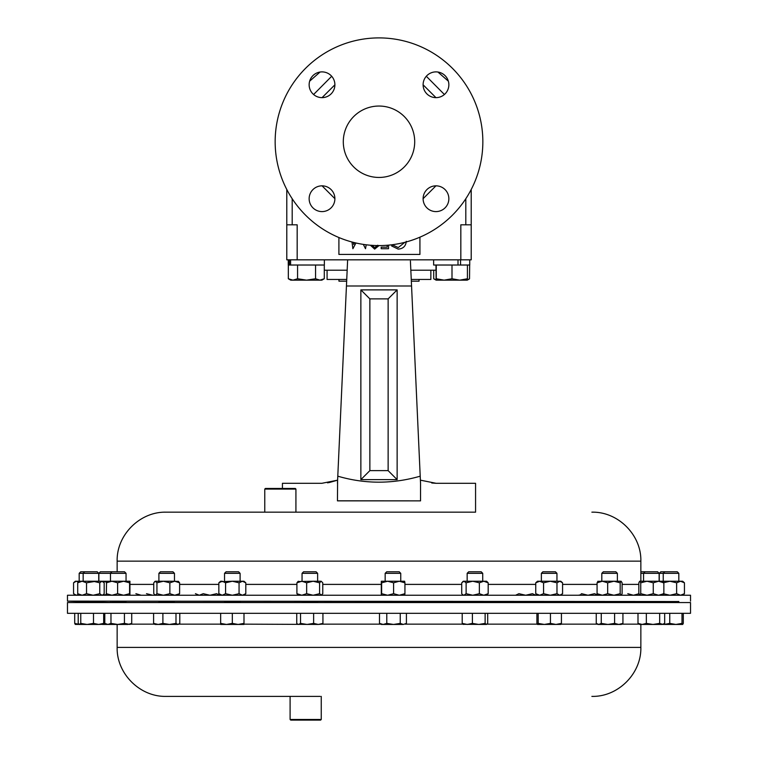 <?xml version="1.0" encoding="UTF-8"?>
<svg xmlns="http://www.w3.org/2000/svg" width="758" height="758" viewBox="0 0 758 758"><rect width="100%" height="100%" fill="white"/><g stroke="black" fill="none" stroke-linecap="round" stroke-linejoin="round"><path stroke-width="1.14" d="M541.373 573.323L556.95 573.323L555.406 571.769L542.918 571.769L541.373 573.323L541.373 581.244M601.805 573.323L617.382 573.323L615.837 571.769L603.349 571.769L601.805 573.323L601.805 581.244M645.096 571.769L643.551 573.323L659.128 573.323L657.584 571.769L640.851 571.769M639.667 595.248L638.833 593.685L638.833 582.807L639.667 581.244L647 581.244L653.263 582.807L658.56 581.244L663.856 582.807L663.856 593.685L658.56 595.248L653.263 593.685L647 595.248L640.747 593.685L640.747 582.807L647 581.244L680.532 581.244L684.446 582.807L684.446 593.685L680.532 595.248L676.629 593.685L669.92 595.248L663.212 593.685M664.785 571.769L663.241 573.323L678.817 573.323L677.264 571.769L660.815 571.769L659.261 573.323L659.261 581.244M240.106 602.553L240.106 601.89L228.433 601.482L224.539 601.615L224.539 602.553M385.168 573.323L400.745 573.323L399.201 571.769L386.722 571.769L385.168 573.323L385.168 581.244M393.601 593.685L399.267 595.248L404.933 593.685L404.933 582.807L399.267 581.244L387.613 581.244L393.601 582.807L393.601 593.685L387.613 595.248L381.625 593.685L381.302 595.248L381.302 581.244L387.613 581.244L381.625 582.807L381.625 593.685M112.013 571.769L110.469 573.323L126.046 573.323L124.492 571.769L100.416 571.769L98.872 573.323L98.872 581.244M106.272 593.685L111.947 595.248L117.613 593.685L117.613 582.807L111.947 581.244L106.575 581.253L106.309 595.248M399.513 601.89L386.409 601.615L385.168 601.767L385.168 602.553M482.732 602.553L482.732 601.663L469.846 601.615L467.155 601.843L467.155 602.553M84.707 571.769L83.162 573.323L98.739 573.323L97.185 571.769L80.736 571.769L79.183 573.323L79.183 581.244M78.349 582.059L76.359 581.244L83.162 581.244L83.162 573.323L79.183 573.323M610.702 601.89C619.911 601.492 619.172 601.407 608.485 601.615L601.805 601.966L601.805 602.553M659.128 602.553L659.128 601.501L652.449 601.615C641.77 602.013 641.031 602.098 650.231 601.89M552.402 601.89C559.376 601.492 557.225 601.407 545.931 601.615L541.373 601.909L541.373 602.553M338.959 279.456L338.959 281.18L346.671 281.18M411.547 285.794L411.329 281.18L419.041 281.18L419.041 279.456M295.923 489.071L264.769 489.071L265.395 488.455L295.307 488.455L295.923 489.071L295.923 512.171L475.569 512.171L475.569 483.301L436.106 483.301L420.396 480.165L420.216 476.176L420.538 483.301L411.556 286.003L346.444 286.003L337.604 480.165L321.894 483.301L282.431 483.301L282.431 488.455M329.673 482.429L337.604 480.165L337.462 500.867L420.538 500.867L337.462 500.801M67.471 613.307L690.529 613.307L690.529 602.553L67.471 602.553L67.471 613.307M640.851 624.44L640.851 647.408L117.149 647.408C116.476 673.578 139.955 697.057 166.125 696.384L320.132 696.384M321.25 719.475L320.625 720.1L290.721 720.1L290.096 719.475L321.25 719.475L321.25 696.384M290.096 719.475L290.096 696.384L299.884 696.384M159.218 601.615L174.16 601.89L174.473 602.553M83.162 602.553L83.162 601.482L98.739 602.023L98.739 602.553M111.701 601.615L124.805 601.89L126.046 601.994L126.046 602.553M302.054 602.477L240.106 602.477M224.539 602.477L174.473 602.477M158.905 602.477L126.046 602.477M643.551 602.477L617.382 602.477M601.805 602.477L556.95 602.477M541.373 602.477L482.732 602.477M467.155 602.477L400.745 602.477M385.168 602.477L317.63 602.477M475.569 512.171L282.431 512.171M690.529 601.122L690.529 595.248L67.471 595.248L67.471 601.122L678.817 601.53M93.158 581.244L101.979 581.244L99.772 582.807L93.158 581.244L82.129 581.244L86.535 582.807L96.048 581.244M110.469 581.244L110.469 573.323L98.872 573.323M678.817 602.553L678.817 601.482L667.789 601.89M317.308 601.89L302.366 601.615L302.054 602.553M158.905 573.323L160.45 571.769L172.928 571.769L174.473 573.323L158.905 573.323L158.905 581.244M467.155 573.323L468.709 571.769L481.188 571.769L482.732 573.323L467.155 573.323L467.155 581.244M110.469 602.477L98.739 602.212M224.539 573.323L226.083 571.769L238.562 571.769L240.106 573.323L224.539 573.323L224.539 581.244M240.106 573.323L240.106 581.244M302.054 573.323L303.598 571.769L316.077 571.769L317.63 573.323L302.054 573.323L302.054 581.244M322.017 211.596A12.877 12.877 0 0 0 334.894 198.719A12.877 12.877 0 0 0 322.017 185.843A12.877 12.877 0 0 0 309.141 198.719A12.877 12.877 0 0 0 322.017 211.596M435.983 211.596A12.877 12.877 0 0 0 448.859 198.719A12.877 12.877 0 0 0 435.983 185.843A12.877 12.877 0 0 0 423.106 198.719A12.877 12.877 0 0 0 435.983 211.596M435.983 97.64A12.877 12.877 0 0 0 448.859 84.763A12.877 12.877 0 0 0 435.983 71.887A12.877 12.877 0 0 0 423.106 84.763A12.877 12.877 0 0 0 435.983 97.64M322.017 97.64A12.877 12.877 0 0 0 334.894 84.763A12.877 12.877 0 0 0 322.017 71.887A12.877 12.877 0 0 0 309.141 84.763A12.877 12.877 0 0 0 322.017 97.64M379 177.448A35.702 35.702 0 0 0 414.702 141.746A35.702 35.702 0 0 0 379 106.044A35.702 35.702 0 0 0 343.298 141.746A35.702 35.702 0 0 0 379 177.448M379 245.583A103.846 103.846 0 0 1 275.154 141.746A103.846 103.846 0 0 1 379 37.9A103.846 103.846 0 0 1 482.846 141.746A103.846 103.846 0 0 1 379 245.583M334.894 198.672L322.065 185.843M435.935 185.843L423.106 198.672M423.106 84.811L435.935 97.64M322.065 97.64L334.894 84.811M288.324 265.025L288.324 278.755L290.731 280.147L298.747 280.147M292.948 280.147L321.885 280.147L324.291 278.755L319.923 280.147L315.555 278.755L306.564 280.147L297.572 278.755L292.948 280.147L288.324 278.755M460.826 259.833L460.826 224.813L471.211 224.813L471.211 259.833L286.789 259.833L286.789 224.813L297.174 224.813L297.174 259.833M297.572 265.025L297.572 278.755M315.555 265.025L315.555 278.755M324.291 265.025L324.291 278.755M290.598 259.833L290.598 265.025L288.258 265.025L288.258 259.833L288.258 265.025M290.598 265.025L324.358 265.025L324.358 259.833M560.835 595.248L562.578 593.685L562.578 582.807L559.783 581.244L550.27 581.244L556.978 582.807L556.978 593.685L550.27 595.248L543.562 593.685L539.658 595.248L535.745 593.685L535.745 582.807L539.658 581.244L550.27 581.244L543.562 582.807L543.562 593.685M556.978 582.807L559.783 581.244L560.835 581.244L562.578 582.807M535.745 582.807L537.488 581.244L539.658 581.244L543.562 582.807M562.578 593.685L559.783 595.248L556.978 593.685M537.488 595.248L535.745 593.685M663.241 581.244L663.241 573.323L659.261 573.323M621.266 595.248L622.11 593.685L622.11 582.807L621.143 581.244L613.933 581.244L620.186 582.807L620.186 593.685L613.933 595.248L607.679 593.685L602.373 595.248L597.077 593.685L597.077 582.807L602.373 581.244L613.933 581.244L607.679 582.807L607.679 593.685M621.143 581.244L620.186 582.807M597.797 581.348L602.373 581.244L607.679 582.807M621.143 595.248L620.186 593.685M598.043 595.248L597.077 593.685M598.043 581.244L597.077 582.807M627.766 593.685L633.432 595.248L639.108 593.685M653.263 582.807L653.263 593.685M662.89 581.244L663.856 582.807M662.89 595.248L663.856 593.685M639.79 595.248L640.747 593.685M639.79 581.244L640.747 582.807M684.446 582.807L682.702 581.244L680.532 581.244L676.629 582.807L676.629 593.685M663.212 582.807L669.92 581.244L676.629 582.807M682.702 595.248L684.446 593.685M232.327 623.398L226.49 624.44L220.654 623.398L220.654 624.44L238.154 624.44L232.327 623.398L232.327 613.307M220.654 613.307L220.654 623.398M243.991 623.398L238.154 624.44L243.991 624.44L243.991 613.307M393.601 582.807L399.267 581.244L404.63 581.244L404.933 582.807M381.302 581.244L381.625 582.807M404.933 593.685L404.62 595.248M106.272 582.807L111.947 581.244L129.931 581.244L129.931 595.248M117.613 593.685L123.601 595.248L129.59 593.685L129.912 595.248M117.613 582.807L123.601 581.244L129.59 582.807L129.59 593.685M129.59 582.807L129.912 581.244M400.243 623.398L393.516 624.44L386.779 623.398L383.141 624.44L379.493 623.398L381.283 624.44L403.332 624.44L400.243 623.398L400.243 613.307M386.779 613.307L386.779 623.398M406.421 623.398L403.332 624.44L406.421 623.398L406.421 613.307M379.493 613.307L379.493 623.398M485.129 613.307L485.129 623.398L478.762 624.44L472.395 623.398L467.307 624.44L462.209 623.398L463.489 624.44M472.395 613.307L472.395 623.398M487.688 613.307L487.688 623.398L486.409 624.44L485.129 623.398M462.209 613.307L462.209 623.398M463.062 624.317L486.409 624.44M73.554 582.807L76.359 581.244L75.298 581.244L73.554 582.807L73.554 593.685L76.359 595.248L78.349 594.424M75.298 595.248L73.554 593.685M135.89 593.685L141.196 595.248M146.493 593.685L152.746 595.248M622.934 613.307L622.934 623.398L618.765 624.44L614.605 623.398L607.935 624.44L601.265 623.398L598.754 624.44L596.252 623.398L596.252 613.307M614.605 613.307L614.605 623.398M596.252 623.398L597.92 624.44L621.266 624.44L622.934 623.398M601.265 613.307L601.265 623.398M664.681 623.398L663.013 624.44L659.668 623.398L652.998 624.44L646.337 623.398L642.168 624.44L637.999 623.398L639.667 624.44L662.179 624.44L664.681 623.398L664.681 613.307M659.668 613.307L659.668 623.398M637.999 613.307L637.999 623.398M646.337 613.307L646.337 623.398M561.422 613.307L561.422 623.398L555.936 624.44L550.441 623.398L544.31 624.44L538.18 623.398L537.488 624.44L536.901 623.398L536.901 613.307M550.441 613.307L550.441 623.398M560.778 624.44L561.422 623.398M538.18 613.307L538.18 623.398M537.488 624.44L560.892 624.412M295.923 512.171L166.125 512.171C139.955 511.498 116.476 534.977 117.149 561.138L117.149 571.769M110.971 613.307L110.971 623.398L107.882 624.44L104.793 623.398L104.793 613.307M124.435 613.307L124.435 623.398L117.698 624.44L106.584 624.44L104.793 623.398M131.721 613.307L131.721 623.398L128.074 624.44L117.698 624.44L110.971 623.398M131.721 623.398L129.931 624.44L124.435 623.398M74.71 613.307L74.71 623.398L75.355 624.44M79.211 624.403L74.71 623.398M98.644 624.44L93.499 623.398L87.132 624.44L80.765 623.398L79.277 624.44L78.207 623.398L78.207 613.307M75.25 624.412L79.277 624.44M80.765 613.307L80.765 623.398M93.499 613.307L93.499 623.398M103.685 613.307L103.685 623.398L98.587 624.44L102.832 624.317M102.406 624.44L103.685 623.398M98.587 624.44L79.486 624.44M162.894 623.398L158.242 624.44L153.59 623.398L155.02 624.44L169.441 624.44L162.894 623.398L162.894 613.307M153.59 613.307L153.59 623.398M175.989 623.398L169.441 624.44L177.884 624.44L175.989 623.398L175.989 613.307M179.788 613.307L179.788 623.398L177.884 624.44L178.85 624.156M106.423 624.346L103.353 623.843M106.584 624.44L102.614 624.44M290.096 696.384L181.37 696.384M410.836 270.218L435.973 270.218M324.291 270.218L347.164 270.218L346.453 285.794M411.556 286.003L410.41 260.989M337.462 483.301L337.784 476.176C365.1 484.163 392.568 484.163 420.216 476.176M346.444 286.003L347.638 259.833M397.135 289.888L397.135 479.625L360.865 479.625L360.865 289.888L397.135 289.888L388.134 298.879L369.866 298.879L369.866 470.633L388.134 470.633L388.134 298.879M327.513 482.827L329.588 482.448M431.757 483.007L436.106 483.301M337.604 480.165L337.784 476.176M420.538 483.301L420.538 500.867M397.135 479.625L388.134 470.633M360.865 479.625L369.866 470.633M360.865 289.888L369.866 298.879M338.902 237.529L338.902 254.432L419.923 254.432L419.923 237.178M406.288 241.281C405.814 246.161 403.114 248.766 398.187 249.107L391.621 245.962L392.805 245.052L398.272 247.563L404.848 242.314M388.532 245.147L388.532 248.719L381.198 248.719L381.198 247.174L387.177 247.174L387.177 245.26M371.742 245.251L374.736 247.563L377.721 245.222M379.047 245.583L374.66 249.107L370.387 245.232M353.408 242.38L353.692 244.493L354.602 242.674M355.957 242.996L352.887 248.719L351.996 242.01M366.218 244.796L365.508 248.719L363.328 244.398M286.789 189.491L286.789 224.813M471.211 189.491L471.211 224.813M433.709 270.218L433.709 278.755L436.115 280.147L459.708 280.147L451.995 278.755L444.131 280.147L436.267 278.755L436.115 280.147L435.973 265.025M467.269 280.147L459.708 280.147L467.421 278.755L467.269 280.147L469.515 278.849L467.335 279.825M436.267 265.025L436.267 278.755M467.421 265.025L467.421 278.755M451.995 265.025L451.995 278.755M433.642 259.833L433.642 265.025L469.742 265.025L469.742 259.833L469.742 265.025M458.003 259.833L458.003 265.025M460.57 259.833L460.57 265.025M469.676 265.025L469.515 278.849M436.049 279.787L433.709 278.755M289.395 259.833L289.395 265.025M430.857 270.218L430.857 279.456L430.857 270.218M346.747 279.456L327.077 279.456L327.077 270.218M430.857 279.456L411.253 279.456M195.422 593.685L199.326 595.248L203.239 593.685L209.947 595.248L216.655 593.685L219.45 595.248L220.417 595.049M86.535 582.807L86.535 593.685L82.129 595.248L77.714 593.685L79.277 595.248M86.535 593.685L93.158 595.248L99.772 593.685L101.979 595.248L103.296 594.66L104.178 593.685L104.178 582.807L101.979 581.244L106.385 581.936M77.714 582.807L82.129 581.244L79.277 581.244L77.714 582.807L77.714 593.685M99.772 582.807L99.772 593.685M102.624 595.238L106.385 594.556M103.296 581.831L102.614 581.244L106.575 581.253M675.88 624.44L682.702 624.44L682.001 623.398L675.88 624.44L669.75 623.398L664.254 624.44L675.88 624.44M683.29 613.307L683.29 623.398L682.702 624.44M664.254 624.44L663.098 624.393M682.001 613.307L682.001 623.398M669.75 613.307L669.75 623.398M243.991 624.147L318.284 624.44L313.632 623.398L307.085 624.44L300.538 623.398L298.643 624.44L297.676 624.156L296.738 623.398L296.738 613.307M322.008 624.156L318.284 624.44L322.936 623.398L322.008 624.156L380.781 624.147M300.538 613.307L300.538 623.398M322.936 613.307L322.936 623.398M313.632 613.307L313.632 623.398M169.868 582.807L163.396 581.244L174.747 581.244L169.868 582.807L169.868 593.685L163.396 595.248L156.934 593.685L155.343 595.248L153.76 593.685L153.76 582.807L155.343 581.244L156.934 582.807L156.934 593.685M169.868 593.685L174.747 595.248L179.618 593.685L178.035 595.248M178.698 581.538L174.747 581.244L179.618 582.807L178.035 581.244M154.679 581.538L155.343 581.244L154.679 581.538M155.343 581.244L163.396 581.244L156.934 582.807M179.618 582.807L179.618 593.685M488.18 582.807L483.765 581.244L486.617 581.244L488.18 582.807L488.18 593.685L483.765 595.248L479.359 593.685L472.736 595.248L466.123 593.685L463.915 595.248L462.598 594.66L461.717 593.685L461.717 582.807L463.915 581.244L466.123 582.807L472.736 581.244L479.359 582.807L479.359 593.685M488.18 593.685L486.617 595.248M462.598 581.831L463.271 581.244L483.765 581.244L479.359 582.807M466.123 582.807L466.123 593.685M515.573 595.248L518.936 593.685L525.673 595.248L532.419 593.685L535.783 595.248L537.166 594.964M579.302 594.954L579.965 595.248L581.557 593.685L588.019 595.248L594.49 593.685L597.711 595.049M239.064 582.807L232.327 581.244L242.427 581.244L239.064 582.807L239.064 593.685L232.327 595.248L225.581 593.685L222.217 595.248L220.493 594.812M218.844 582.807L222.217 581.244L220.654 581.244L218.844 582.807L218.844 593.685L222.217 595.248M239.064 593.685L242.427 595.248L245.8 593.685L245.8 582.807L242.427 581.244L243.991 581.244L245.8 582.807M222.217 581.244L225.581 582.807L232.327 581.244L220.493 581.68M225.581 582.807L225.581 593.685M643.551 581.244L643.551 573.323L640.851 573.323M319.592 582.807L313.13 581.244L321.184 581.244L319.592 582.807L319.592 593.685L313.13 595.248L306.658 593.685L301.788 595.248L296.909 593.685L298.5 595.248M319.592 593.685L321.515 595.248M321.184 595.248L322.766 593.685L322.766 582.807L321.184 581.244M298.5 581.244L296.909 582.807L301.788 581.244L306.658 582.807L306.658 593.685M297.828 581.538L313.13 581.244L306.658 582.807M296.909 582.807L296.909 593.685M130.433 624.147L154.509 624.147M178.869 624.147L220.654 624.147M405.132 624.147L462.835 624.147M487.062 624.147L537.214 624.147M561.11 624.147L597.418 624.147M621.768 624.147L639.165 624.147M638.833 584.399L622.11 584.399M597.077 584.399L562.578 584.399M535.745 584.399L488.18 584.399M461.717 584.399L404.933 584.399M380.98 584.399L322.766 584.399M296.909 584.399L245.8 584.399M591.875 512.171C618.045 511.498 641.524 534.977 640.851 561.138L117.149 561.138M218.844 584.399L179.618 584.399M153.76 584.399L130.234 584.399M292.19 198.729L292.19 224.813M465.81 198.729L465.81 224.813M556.95 573.323L556.95 581.244M617.382 573.323L617.382 581.244M659.128 573.323L659.128 581.244M678.817 573.323L678.817 581.244M400.745 573.323L400.745 581.244M400.745 601.738L400.745 602.553M617.382 601.539L617.382 602.553M556.95 601.596L556.95 602.553M117.149 647.408L117.149 624.44M158.905 601.558L158.905 602.553M79.183 601.53L79.183 602.553M110.469 601.511L110.469 602.553M651.567 602.477L653.292 602.553M264.769 489.071L264.769 512.171M317.63 601.814L317.63 602.553M482.732 573.323L482.732 581.244M83.162 601.663L67.471 601.122M317.63 573.323L317.63 581.244M659.128 602.212L663.241 602.07M174.473 573.323L174.473 581.244M663.241 602.023L663.241 602.553M98.739 573.323L98.739 581.244M640.851 561.138L640.851 581.244M106.433 602.477L104.708 602.553M640.851 647.408C641.524 673.578 618.054 697.057 591.875 696.384M331.691 76.264L313.604 94.504M320.084 72.029L309.662 81.153M426.309 76.264L444.396 94.504M448.338 81.153L437.916 72.029M643.551 602.004L643.551 602.553M102.614 595.248L103.296 594.66M126.046 573.323L126.046 581.244M463.271 595.248L462.598 594.66M220.654 595.248L218.844 593.685M243.991 595.248L245.8 593.685"/></g></svg>
